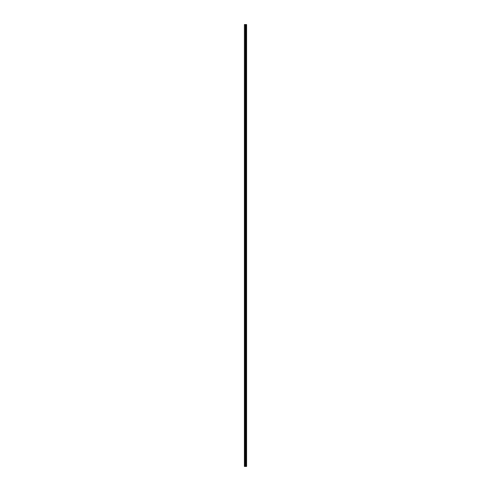 <?xml version="1.0" encoding="UTF-8"?>
<svg xmlns="http://www.w3.org/2000/svg" width="491" height="491" viewBox="0 0 491 491"><rect width="100%" height="100%" fill="white"/><g stroke="black" fill="none" stroke-linecap="round" stroke-linejoin="round"><path stroke-width="0.74" d="M246.592 466.45L246.592 24.55L245.825 24.55L245.825 466.45L246.592 466.45M245.825 466.45L245.795 24.55L245.205 24.55L245.205 466.45L245.745 466.45L245.745 24.55M244.622 466.45L244.408 24.55L244.408 466.45L245.175 466.45L245.205 24.55M244.622 24.55L245.175 24.55M246.378 466.45L246.378 24.55M245.255 466.45L245.255 24.55"/></g></svg>
